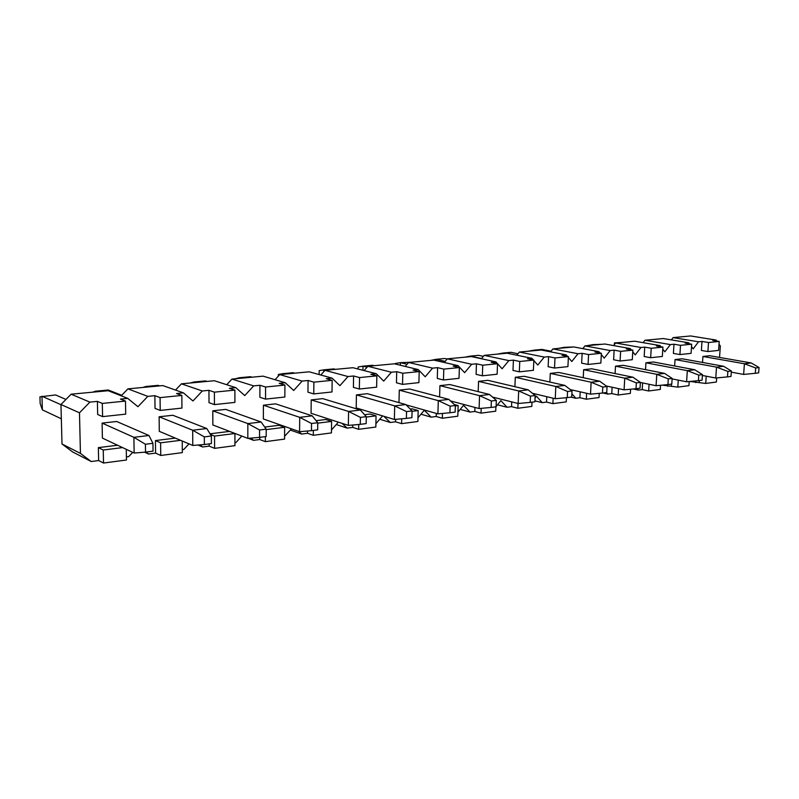 <?xml version="1.0" encoding="UTF-8"?>
<svg xmlns="http://www.w3.org/2000/svg" width="799" height="799" viewBox="0 0 799 799"><rect width="100%" height="100%" fill="white"/><g stroke="black" fill="none" stroke-linecap="round" stroke-linejoin="round"><path stroke-width="1.2" d="M620.693 342.531L629.332 341.722M702.521 362.466L702.92 356.474L709.712 355.725L751.2 362.946L759.05 367.55L755.684 367.969L744.418 363.765L751.2 362.946M702.92 356.474L744.418 363.765L743.629 374.421L731.305 372.154M614.351 344.659L614.441 342.911L622.581 342.362M755.684 367.969L755.285 373.293L758.651 372.863L759.05 367.55M755.285 373.293L743.629 374.421M593.038 345.138L593.068 344.619L601.947 344.299M674.636 365.972L675.045 359.56L682.126 358.781L723.604 366.272L731.395 371.006L727.869 371.445L716.513 367.131L723.604 366.272M675.045 359.56L716.513 367.131L715.754 378.017L702.401 375.47M586.895 345.717L593.068 344.619L594.925 344.958M727.869 371.445L727.48 376.888L730.995 376.429L731.395 371.006M727.48 376.888L715.754 378.017M564.254 347.845L564.274 347.315L573.442 346.976M645.522 369.667L645.932 362.796L653.332 361.977L694.75 369.747L702.451 374.631L698.775 375.091L687.33 370.646L694.75 369.747M645.932 362.796L687.33 370.646L686.601 381.782L672.119 378.906M558.231 348.404L564.274 347.315L566.131 347.665M698.775 375.091L698.396 380.644L702.081 380.174L702.451 374.631M698.396 380.644L686.601 381.782M534.251 350.661L534.271 350.122L541.892 349.413L551.08 351.21M615.09 373.562L615.49 366.172L623.23 365.313L664.548 373.383L672.149 378.416L668.294 378.896L656.778 374.322L664.548 373.383M615.49 366.172L656.778 374.322L656.079 385.717L640.379 382.461M528.369 351.21L534.271 350.122L536.109 350.491M668.294 378.896L667.934 384.589L671.789 384.089L672.149 378.416M667.934 384.589L656.079 385.717M502.951 353.607L502.971 353.058L510.921 352.309L518.002 353.757M583.24 377.687L583.64 369.697L591.739 368.798L632.898 377.198L640.389 382.381L636.344 382.891L624.748 378.177L632.898 377.198M583.64 369.697L624.748 378.177L624.089 389.842L606.271 385.987M497.228 354.147L502.971 353.058L504.798 353.428M636.344 382.891L636.004 388.714L640.049 388.194L640.389 382.381M636.004 388.714L624.089 389.842M470.271 356.674L470.291 356.114L478.601 355.335L483.405 356.364M549.882 382.052L550.281 373.403L558.771 372.464L599.689 381.203L607.05 386.556L602.796 387.086L591.13 382.232L599.689 381.203M550.281 373.403L591.13 382.232L590.521 394.167L570.246 389.572M464.728 357.203L470.291 356.114L481.567 358.551M602.796 387.086L602.476 393.048L606.731 392.499L607.05 386.556M602.476 393.048L590.521 394.167M436.104 360.619L436.144 359.31L444.823 358.501L447.18 359.031M514.906 386.696L515.285 377.278L524.194 376.289L564.813 385.398L572.014 390.931L567.55 391.49L555.824 386.486L564.813 385.398M515.285 377.278L555.824 386.486L555.255 398.721L532.364 393.258M430.781 360.389L436.144 359.31L445.193 361.368M567.55 391.49L567.25 397.602L571.714 397.023L572.014 390.931M567.25 397.602L555.255 398.721M400.359 365.253L400.419 362.656L411.265 362.227M478.192 391.64L478.551 381.353L487.899 380.314L528.149 389.822L535.16 395.535L530.456 396.124L518.681 390.961L528.149 389.822M478.551 381.353L518.681 390.961L518.161 403.505L492.494 397.053M395.275 364.014L395.285 363.485L400.419 362.656L407.071 364.254M530.456 396.124L530.186 402.396L534.881 401.787L535.16 395.535M530.186 402.396L518.161 403.505M362.936 370.287L363.006 366.162L372.524 365.273L374.262 365.702M439.6 396.933L439.929 385.637L449.767 384.549L489.527 394.466L496.329 400.389L491.365 401.008L479.55 395.675L489.527 394.466M439.929 385.637L479.55 395.675L479.1 408.539L450.466 400.918M358.092 369.038L358.132 366.971L363.006 366.162L367.091 367.19M491.365 401.008L491.125 407.44L496.089 406.801L496.329 400.389M491.125 407.44L479.1 408.539M323.775 371.675L323.795 369.837L333.772 368.898L335.47 369.348M398.981 402.626L399.28 390.142L409.637 388.993L448.818 399.37L455.36 405.512L450.127 406.162L438.291 400.639L448.818 399.37M399.28 390.142L438.291 400.639L437.902 413.852L406.132 404.873M319.151 374.561L319.191 370.626L323.795 369.837L325.483 370.287M450.127 406.162L449.917 412.763L455.15 412.094L455.36 405.512M449.917 412.763L437.902 413.852M282.636 374.322L282.636 373.692L293.113 372.704L294.771 373.173M406.541 411.615L406.371 418.396L394.386 419.465L356.204 407.929L356.434 394.896L367.36 393.687L405.822 404.554L412.084 410.926L406.541 411.615L394.696 405.892L405.822 404.554M356.434 394.896L394.696 405.892L394.386 419.465M278.342 376.109L278.352 374.451L282.636 373.692L284.284 374.162M406.371 418.396L411.904 417.677L412.084 410.926M239.39 378.386L239.39 377.737L250.407 376.709L252.015 377.198M360.419 417.378L360.289 424.349L348.354 425.398L311.071 413.293L311.211 399.909L322.746 398.631L360.359 410.027L366.282 416.649L360.419 417.378L348.584 411.445L360.359 410.027M311.211 399.909L348.584 411.445L348.354 425.398M235.465 378.756L239.39 377.737L240.988 378.237M360.289 424.349L366.152 423.6L366.282 416.649M193.897 382.661L193.887 382.002L205.483 380.913L207.041 381.423M311.52 423.49L311.44 430.671L299.585 431.69L263.36 418.966L263.41 405.213L275.615 403.855L312.199 415.83L317.742 422.711L311.52 423.49L299.715 417.338L312.199 415.83M263.41 405.213L299.715 417.338L299.585 431.69M190.362 382.991L193.887 382.002L195.435 382.511M311.44 430.671L317.652 429.862L317.742 422.711M145.967 387.165L145.957 386.486L158.182 385.348L159.68 385.877M259.585 429.982L259.565 437.373L247.82 438.371L212.854 424.968L212.794 410.826L225.727 409.388L261.103 421.992L266.197 429.153L259.585 429.982L247.84 423.59L261.103 421.992M212.794 410.826L247.84 423.59L247.82 438.371M142.881 387.455L145.957 386.486L147.435 387.026M259.565 437.373L266.167 436.524L266.197 429.153M95.411 391.919L95.391 391.22L108.294 390.012L121.738 395.275M204.324 436.883L204.364 444.514L192.779 445.462L159.291 431.34L159.121 416.778L172.844 415.26L206.791 428.534L211.375 436.004L204.324 436.883L192.679 430.232L206.791 428.534M159.121 416.778L192.679 430.232L192.779 445.462M92.814 392.159L95.391 391.22L96.799 391.79M204.364 444.514L211.405 443.605L211.375 436.004M61.343 418.786L42.367 409.857L41.967 396.224L60.964 404.713M102.402 438.102L102.102 423.1L133.892 437.313L148.944 435.495L152.939 443.315L145.418 444.254L133.892 437.313L134.142 453.033L102.402 438.102M42.367 409.857L40.15 403.525L39.95 396.833L55.6 394.946L65.967 399.45M145.418 444.254L145.528 452.114L153.038 451.145L152.939 443.315M145.528 452.114L134.142 453.033M102.102 423.1L116.684 421.482L148.944 435.495M719.03 344.179L720.348 346.037L719.549 357.433M671.35 339.875L673.088 337.607L690.616 335.96L716.074 340.054L712.688 340.384L719.22 341.443L708.513 342.521L701.991 341.453L698.526 341.792L693.192 348.863L691.525 346.606M716.783 341.053L716.074 340.054M673.088 337.607L698.526 341.792M719.22 341.443L718.591 350.411L707.894 351.56L708.513 342.521M701.991 341.453L701.382 350.451L707.894 351.56M689.966 381.453L705.717 383.44L716.373 382.032L716.663 377.927M694.581 381.013L695.789 382.611M699.235 382.162L699.345 380.524M705.717 383.44L706.206 376.199M643.105 342.661L644.983 340.254L663.26 338.536L688.688 342.771L685.152 343.121L691.674 344.209L680.508 345.328L673.986 344.229L670.371 344.579L664.828 351.82L662.79 349.133M689.477 343.84L688.688 342.771M644.983 340.254L670.371 344.579M691.674 344.209L691.075 353.368L679.909 354.566L680.508 345.328M673.986 344.229L673.397 353.418L679.909 354.566M662.201 385.128L677.812 387.125L688.938 385.657L689.217 381.532M666.536 384.719L667.744 386.267M671.35 385.797L671.45 384.129M677.812 387.125L678.261 380.124M613.622 345.577L615.639 343.011L634.726 341.213L660.094 345.597L656.398 345.967L662.91 347.096L651.235 348.274L644.733 347.126L640.948 347.495L635.205 354.906L632.748 351.78M660.983 346.766L660.094 345.597M615.639 343.011L640.948 347.495M662.91 347.096L662.331 356.464L650.666 357.712L651.235 348.274M644.733 347.126L644.174 356.514L650.666 357.712M633.227 388.973L638.451 390.092L642.216 389.602L648.668 390.981L660.294 389.443L660.553 385.288M637.212 388.554L638.451 390.092M642.216 389.602L642.616 382.921M648.668 390.981L649.068 384.259M582.801 348.634L584.998 345.887L604.933 344.019L630.211 348.564L626.346 348.943L632.848 350.122L620.623 351.35L614.141 350.152L610.196 350.551L604.224 358.132L601.307 354.556M631.2 349.822L630.211 348.564M584.998 345.887L610.196 350.551M632.848 350.122L632.289 359.69L620.084 360.998L620.623 351.35M614.141 350.152L613.622 359.76L620.084 360.998M602.905 392.988L607.829 394.087L611.764 393.577L618.196 395.006L630.351 393.398L630.591 389.223M606.521 392.519L607.829 394.087M611.764 393.577L612.114 387.245M618.196 395.006L618.546 388.644M550.571 351.84L552.948 348.903L573.802 346.946L598.95 351.66L594.915 352.059L601.377 353.278L588.583 354.566L582.131 353.328L577.997 353.737L571.774 361.518L568.369 357.463M600.069 353.038L598.95 351.66M552.948 348.903L577.997 353.737M601.377 353.278L600.858 363.066L588.074 364.444L588.583 354.566M582.131 353.328L581.642 363.146L588.074 364.444M570.886 397.133L575.789 398.272L579.904 397.732L586.296 399.22L599.03 397.542L599.25 393.348M571.874 393.747L575.789 398.272M579.904 397.732L580.204 391.83M586.296 399.22L586.606 393.278M516.803 355.205L519.39 352.059L541.233 350.002L566.221 354.906L561.987 355.325L568.409 356.594L554.995 357.942L548.593 356.654L544.249 357.083L537.777 365.053L533.812 360.499M567.48 356.414L566.221 354.906M519.39 352.059L544.249 357.083M568.409 356.594L567.929 366.611L554.526 368.049L554.995 357.942M548.593 356.654L548.134 366.701L554.526 368.049M534.921 400.868L542.221 402.656L546.536 402.097L552.888 403.635L566.231 401.877L566.431 397.672M535.06 397.872L536.419 396.174L542.221 402.656M546.536 402.097L546.776 396.694M552.888 403.635L553.138 398.212M481.407 358.741L484.234 355.365L507.125 353.208L531.904 358.312L527.46 358.751L533.832 360.069L519.75 361.478L513.407 360.139L508.853 360.589L502.102 368.768L495.889 361.877L491.225 362.337L497.527 363.715L482.736 365.203L476.454 363.805L471.67 364.274L464.628 372.674L458.047 365.632L453.143 366.112L459.365 367.55L443.805 369.108L437.602 367.65L432.569 368.149L425.218 376.778L418.227 369.577L413.063 370.087L419.195 371.585L402.796 373.233L396.704 371.705L391.4 372.234L383.7 381.103L376.279 373.732L370.836 374.272L376.858 375.84L359.55 377.577L353.587 375.979L347.984 376.539L339.925 385.667L332.034 378.117L326.282 378.686L332.164 380.324L313.877 382.162L308.064 380.494L302.142 381.083L293.692 390.481L285.283 382.751L279.201 383.35L284.923 385.068L265.568 387.016L259.925 385.268L253.663 385.887L244.774 395.585L235.815 387.655L229.373 388.294L234.896 390.102L214.392 392.159L208.948 390.321L202.317 390.971L192.958 400.978L183.38 392.848L176.549 393.527L181.842 395.425L160.07 397.612L154.866 395.675L147.825 396.374L137.957 406.711L127.71 398.371L120.449 399.091L125.483 401.088L102.312 403.415L97.398 401.378L89.897 402.117L79.481 412.803L80.439 453.413L91.216 461.522L98.637 460.554L98.367 447.63L117.593 445.243M533.342 359.969L531.904 358.312M484.234 355.365L508.853 360.589M533.832 360.069L533.392 370.317L519.33 371.835L519.75 361.478M513.407 360.139L512.988 370.426L519.33 371.835M497.487 404.803L507.015 407.25L511.54 406.661L517.832 408.269L531.834 406.421L532.024 402.157M496.099 406.511L500.883 400.639L507.015 407.25M511.54 406.661L511.73 401.887M517.832 408.269L518.032 403.465M444.254 362.476L447.35 358.831L471.37 356.574L495.889 361.877M447.35 358.831L471.67 364.274M497.527 363.715L497.138 374.212L482.356 375.8L482.736 365.203M476.454 363.805L476.094 374.341L482.356 375.8M460.184 409.398L470.042 412.074L474.806 411.455L481.028 413.133L495.74 411.195L495.899 406.821M457.937 412.114L463.55 405.323L470.042 412.074M474.806 411.455L474.946 407.43M481.028 413.133L481.198 408.349M405.203 366.421L408.609 362.476L433.847 360.099L458.047 365.632M408.609 362.476L432.569 368.149M459.365 367.55L459.026 378.317L443.475 379.984L443.805 369.108M437.602 367.65L437.293 378.456L443.475 379.984M420.973 414.212L431.18 417.148L436.194 416.499L442.326 418.257L457.797 416.209L458.147 405.562L455.35 405.912M417.977 417.767L424.309 410.247L431.18 417.148M436.194 416.499L436.284 413.393M442.326 418.257L442.476 413.443M454.321 404.534L458.147 405.562M364.104 370.586L367.87 366.302L394.406 363.805L418.227 369.577M367.87 366.302L391.4 372.234M419.195 371.585L418.906 382.621L402.526 384.389L402.796 373.233M396.704 371.705L396.454 382.791L402.526 384.389M379.715 419.245L390.282 422.491L395.555 421.802L401.587 423.64L417.887 421.482L418.167 410.566L412.074 411.335M383.86 416.279L390.282 422.491M395.555 421.802L395.605 419.355M401.587 423.64L401.707 418.816M410.247 409.058L412.074 408.828L418.167 410.566M375.89 423.72L382.581 415.899M320.789 375.011L324.963 370.337L352.928 367.71L376.279 373.732M324.963 370.337L347.984 376.539M376.858 375.84L376.629 387.165L359.35 389.023L359.55 377.577M353.587 375.979L353.398 387.355L359.35 389.023M336.249 424.529L347.166 428.114L352.729 427.395L358.641 429.313L375.83 427.046L376.049 415.84L366.272 417.068M342.032 423.35L347.166 428.114M352.729 427.395L352.768 425.018M358.641 429.313L358.731 424.489M364.544 414.711L370.077 414.022L376.049 415.84M331.485 429.992L338.327 422.142M275.066 379.715L279.73 374.591L309.213 371.815L332.034 378.117M279.73 374.591L302.142 381.083M332.164 380.324L332.004 391.959L313.757 393.927L313.877 382.162M308.064 380.494L307.945 392.179L313.757 393.927M290.387 430.072L301.662 434.057L307.535 433.288L313.298 435.305L331.455 432.908L331.605 421.413L317.732 423.15M298.636 431.36L301.662 434.057M307.535 433.288L307.555 431.001M313.298 435.305L313.358 430.421M316.114 420.693L325.762 419.505L331.605 421.413M284.584 436.284L291.485 428.843M226.726 384.719L231.96 379.086L263.101 376.149L285.283 382.751M231.96 379.086L253.663 385.887M284.923 385.068L284.844 397.033L265.528 399.11L265.568 387.016M259.925 385.268L259.895 397.273L265.528 399.11M248.309 438.321L253.553 440.339L259.765 439.52L265.368 441.647L284.564 439.11L284.644 427.295L266.197 429.602M250.946 438.102L253.553 440.339M259.765 439.52L259.775 437.353M265.368 441.647L265.378 436.624M264.709 427.056L278.961 425.288L284.644 427.295M234.936 442.766L235.845 442.646L241.797 436.054M175.53 390.072L181.443 383.83L214.392 380.733L235.815 387.655M181.443 383.83L202.317 390.971M234.896 390.102L234.906 402.396L214.432 404.604L214.392 392.159M208.948 390.321L209.008 402.676L214.432 404.604M197.972 445.033L202.616 446.981L209.198 446.122L214.601 448.359L234.936 445.662L234.926 433.517L214.551 436.074L210.407 434.426M200.05 444.863L202.616 446.981M209.198 446.122L209.188 443.884M214.601 448.359L214.551 436.074M210.027 433.817L229.443 431.42L234.926 433.517M182.312 449.637L183.85 449.438L188.983 443.864M121.208 395.825L127.93 388.863L162.836 385.577L183.38 392.848M127.93 388.863L147.825 396.374M181.842 395.425L181.952 408.089L160.219 410.426L160.07 397.612M154.866 395.675L155.026 408.399L160.219 410.426M144.609 452.194L148.604 454.032L155.585 453.123L160.749 455.47L182.332 452.624L182.232 441.018M146.077 452.044L148.604 454.032M155.585 453.123L155.435 440.569L175.341 438.112M160.749 455.47L160.599 442.826L155.435 440.569M160.599 442.826L180.594 440.329M125.483 401.088L125.703 414.142L102.582 416.629L97.668 414.481L97.398 401.378M126.422 456.928L128.669 456.638L132.694 452.354M91.216 461.522L72.569 451.904L62.002 443.974L80.439 453.413M127.71 398.371L108.195 390.721L71.141 394.197L60.964 404.524L62.002 443.974M71.141 394.197L89.897 402.117M102.582 416.629L102.312 403.415M60.964 404.524L79.481 412.803M98.637 460.554L103.52 463.04L126.472 460.004L126.292 449.338M103.52 463.04L103.251 450.017L98.367 447.63M103.251 450.017L122.577 447.59"/></g></svg>
